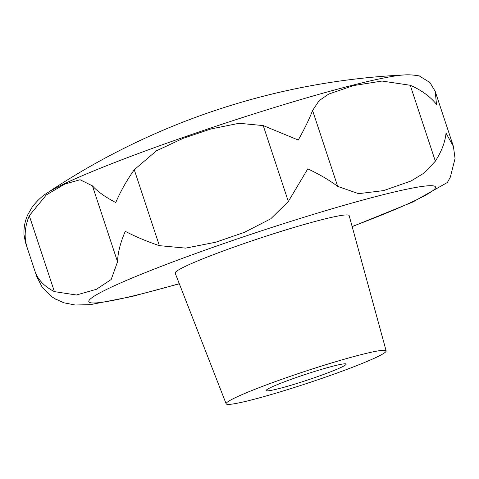<?xml version="1.0" encoding="UTF-8"?>
<svg xmlns="http://www.w3.org/2000/svg" width="479" height="479" viewBox="0 0 479 479"><rect width="100%" height="100%" fill="white"/><g stroke="black" fill="none" stroke-linecap="round" stroke-linejoin="round"><path stroke-width="0.72" d="M47.08 193.073A194.223 13.885 -18.3 0 1 236.877 119.367A194.223 13.885 -18.3 0 1 404.258 74.952A702.19 702.19 0 0 0 47.08 193.073C42.2 195.959 37.236 200.617 32.201 207.054L27.8 214.694C25.046 220.717 23.764 227.25 23.95 234.291L25.375 242.218L26.363 244.775C24.1 235.584 25.076 225.896 29.285 215.712L46.325 194.923L64.701 184.11L80.065 179.739L92.435 185.864C97.62 191.606 105.386 197.156 115.738 202.527C120.576 191.307 126.749 180.379 134.27 169.746L156.417 150.813L183.265 138.281L211.059 128.929L239.117 123.283L263.228 125.588L298.261 140.03C304.482 128.989 309.254 119.139 312.583 110.481L319.152 100.608L328.768 94.052L353.46 85.591L382.014 81.053L410.24 85.268C421.442 90.172 430.19 96.53 436.489 104.344L435.213 91.393L429.944 82.55L419.251 75.916M352.173 226.645L412.97 201.946L447.392 182.475L450.35 177.098L455.05 158.459L453.397 146.382L446.015 133.156C445.207 141.94 441.65 151.28 435.345 161.178L424.256 172.943L411.048 180.996L383.643 190.594L358.591 193.666L337.689 186.391C329.468 180.242 319.499 174.392 307.793 168.842L288.334 201.497L270.713 218.831L244.356 232.369L215.652 242.242L185.666 248.122L159.375 245.655C146.963 241.488 135.593 236.716 125.27 231.339C120.403 242.566 117.828 252.708 117.541 261.774L111.176 279.52L96.363 289.316L76.395 295.004L54.39 291.621C45.289 286.999 39.122 280.987 35.889 273.587L36.775 276.676L42.403 287.586L51.576 296.615L56.175 299.495M303.943 381.23A42.134 3.012 -18.3 0 1 266.174 390.331A42.134 3.012 -18.3 0 1 308.338 373.452A42.134 3.012 -18.3 0 1 345.97 363.938A42.134 3.012 -18.3 0 1 303.943 381.23M301.752 385.116A84.262 6.023 -18.3 0 1 226.148 403.821A84.262 6.023 -18.3 0 1 310.53 369.56A84.262 6.023 -18.3 0 1 386.152 350.903A84.262 6.023 -18.3 0 1 301.752 385.116M226.148 403.821L175.176 273.138A91.621 6.55 -18.3 0 1 266.935 235.89A91.621 6.55 -18.3 0 1 349.155 215.604L386.152 350.903M179.284 283.67A182.571 13.053 -18.3 0 1 95.363 295.441A182.571 13.053 -18.3 0 1 271.671 227.495A182.571 13.053 -18.3 0 1 430.352 185.696A182.571 13.053 -18.3 0 1 352.137 226.507M159.375 245.655L134.27 169.746M288.334 201.497L263.228 125.588M337.689 186.391L312.583 110.481M117.541 261.774L92.435 185.864M54.39 291.621L29.285 215.712M435.345 161.178L410.24 85.268M419.568 75.981C413.455 74.916 408.353 74.574 404.258 74.952M435.213 91.393L453.397 146.382M25.375 242.218L36.775 276.676M54.45 298.507L63.845 302.782L75.173 305.015L90.417 304.632L131.773 296.543L179.338 283.808"/></g></svg>
